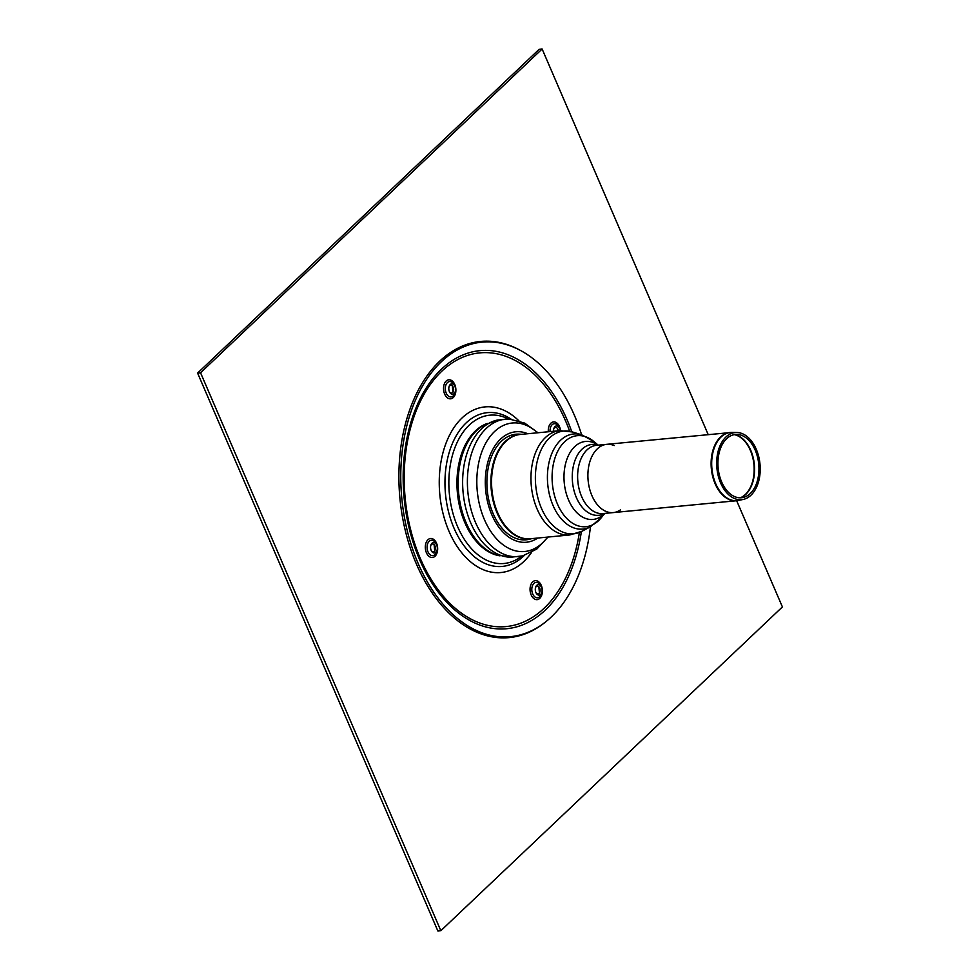 <?xml version="1.0" encoding="UTF-8"?>
<svg xmlns="http://www.w3.org/2000/svg" width="980" height="980" viewBox="0 0 980 980"><rect width="100%" height="100%" fill="white"/><g stroke="black" fill="none" stroke-linecap="round" stroke-linejoin="round"><path stroke-width="1.47" d="M521.813 434.312L519.608 434.165A53.042 34.018 84.5 0 0 487.256 490.27A53.042 34.018 84.5 0 0 529.702 539.172L531.834 538.608M597.384 444.663A39.188 25.137 84.5 0 0 564.26 482.858A39.188 25.137 84.5 0 0 604.048 514.047M598.033 445.177A35.586 22.822 84.5 0 0 581.998 449.195A35.586 22.822 84.5 0 0 575.248 494.655A35.586 22.822 84.5 0 0 604.599 513.422M614.191 445.569A34.276 21.989 84.5 0 0 606.743 444.332A34.276 21.989 84.5 0 0 588.135 480.568A34.276 21.989 84.5 0 0 613.309 512.589A34.276 21.989 84.5 0 0 620.377 509.955M756.254 449.232A33.712 21.621 -95.5 0 1 743.244 499.433A33.712 21.621 -95.5 0 1 716.919 468.183A33.712 21.621 -95.5 0 1 736.813 432.486A33.712 21.621 -95.5 0 1 756.254 449.232M613.309 512.589A34.276 21.989 -95.5 0 1 588.135 480.568A34.276 21.989 -95.5 0 1 606.743 444.332L596.477 445.324A34.276 21.989 84.5 0 0 587.02 449.881A34.276 21.989 84.5 0 0 579.205 489.351A34.276 21.989 84.5 0 0 603.031 513.569L736.507 500.731A34.276 21.989 84.5 0 0 737.585 500.596M755.225 450.2A31.777 20.384 -95.5 0 1 742.963 497.509A31.777 20.384 -95.5 0 1 718.156 468.06A31.777 20.384 -95.5 0 1 736.899 434.422A31.777 20.384 -95.5 0 1 755.225 450.2M436.725 545.137A5.255 3.369 84.5 0 0 436.48 544.623A5.255 3.369 84.5 0 0 430.869 545.162A5.255 3.369 84.5 0 0 431.421 550.895A5.255 3.369 84.5 0 0 437.031 550.356A5.255 3.369 84.5 0 0 436.725 545.137M541.462 587.277A5.255 3.369 84.5 0 0 541.217 586.763A5.255 3.369 84.5 0 0 535.607 587.302A5.255 3.369 84.5 0 0 536.158 593.035A5.255 3.369 84.5 0 0 541.769 592.496A5.255 3.369 84.5 0 0 541.462 587.277M560.241 430.612A5.255 3.369 84.5 0 0 559.69 428.566A5.255 3.369 84.5 0 0 559.445 428.052A5.255 3.369 84.5 0 0 553.835 428.591A5.255 3.369 84.5 0 0 553.541 431.261M454.953 386.426A5.255 3.369 84.5 0 0 454.708 385.912A5.255 3.369 84.5 0 0 449.11 386.451A5.255 3.369 84.5 0 0 449.661 392.196A5.255 3.369 84.5 0 0 455.259 391.645A5.255 3.369 84.5 0 0 454.953 386.426M431.225 550.503A3.883 2.487 84.5 0 0 435.181 549.78A3.883 2.487 84.5 0 0 434.949 545.921A3.883 2.487 84.5 0 0 434.777 545.542A3.883 2.487 84.5 0 0 430.759 545.591M449.452 391.792A3.883 2.487 84.5 0 0 453.409 391.069A3.883 2.487 84.5 0 0 453.189 387.21A3.883 2.487 84.5 0 0 453.005 386.83A3.883 2.487 84.5 0 0 448.987 386.88M558.318 430.796A3.883 2.487 84.5 0 0 557.914 429.35A3.883 2.487 84.5 0 0 557.73 428.983A3.883 2.487 84.5 0 0 553.712 429.032M535.962 592.643A3.883 2.487 84.5 0 0 539.907 591.92A3.883 2.487 84.5 0 0 539.686 588.061A3.883 2.487 84.5 0 0 539.502 587.682A3.883 2.487 84.5 0 0 535.484 587.731M581.606 434.789A147.943 94.901 84.5 0 0 574.415 415.336A147.943 94.901 84.5 0 0 520.074 350.24L518.861 349.603A148.764 95.428 84.5 0 0 399.95 498.661A148.764 95.428 84.5 0 0 545.088 622.325L546.154 621.467A147.943 94.901 84.5 0 0 590.45 526.75M520.074 350.24A147.943 94.901 84.5 0 0 401.812 498.477A147.943 94.901 84.5 0 0 546.154 621.467M508.559 419.073A74.492 47.787 84.5 0 0 469.273 425.075A74.492 47.787 84.5 0 0 456.643 524.3A74.492 47.787 84.5 0 0 521.74 556.101M476.709 430.526A67.632 43.377 84.5 0 0 459.412 499.065A67.632 43.377 84.5 0 0 495.954 554.655L510.69 557.24A69.09 44.321 84.5 0 1 465.255 505.925A69.09 44.321 84.5 0 1 481.572 428.75A69.09 44.321 84.5 0 1 497.497 420.04L483.532 425.394A67.632 43.377 84.5 0 0 476.709 430.526M484.757 424.72A67.632 43.377 84.5 0 0 483.532 425.394M736.666 500.719L782.408 606.914L440.841 930.718L200.557 372.792L197.593 373.086L539.159 49.282L542.124 49L708.185 434.581M197.593 373.086L437.876 931L440.841 930.718M200.557 372.792L542.124 49M530.388 538.755A52.393 33.602 -95.5 0 1 493.981 501.723A52.393 33.602 -95.5 0 1 505.913 441.404A52.393 33.602 -95.5 0 1 520.368 434.446L559.764 430.661A52.393 33.602 84.5 0 0 545.321 437.619A52.393 33.602 84.5 0 0 533.377 497.938A52.393 33.602 84.5 0 0 569.797 534.957L530.388 538.755M521.213 434.361A52.442 33.639 84.5 0 0 505.288 441.429A52.442 33.639 84.5 0 0 493.614 502.887A52.442 33.639 84.5 0 0 531.246 538.669M559.764 430.661L572.406 431.96A51.622 33.112 84.5 0 0 549.523 437.913A51.622 33.112 84.5 0 0 539.625 503.61A51.622 33.112 84.5 0 0 581.949 531.27L569.797 534.957M572.406 431.96L581.679 434.814A47.775 30.637 84.5 0 0 560.511 440.314A47.775 30.637 84.5 0 0 551.348 501.111A47.775 30.637 84.5 0 0 590.524 526.713L581.949 531.27M581.679 434.814L593.794 441.466A45.717 29.327 84.5 0 0 564.615 441.76A45.717 29.327 84.5 0 0 558.429 506.219A45.717 29.327 84.5 0 0 601.144 517.869L590.524 526.713M731.031 432.425A34.276 21.989 84.5 0 0 729.953 432.486A34.276 21.989 84.5 0 0 711.345 468.722A34.276 21.989 84.5 0 0 736.507 500.731L738.663 500.4A34.251 21.964 -95.5 0 1 711.921 468.661A34.251 21.964 -95.5 0 1 732.121 432.401L606.743 444.332M734.277 434.642A32.34 20.739 -95.5 0 1 750.374 450.42A32.34 20.739 -95.5 0 1 740.341 497.803M740.623 497.791A32.316 20.727 84.5 0 0 750.79 450.384A32.316 20.727 84.5 0 0 734.547 434.593M437.031 550.356L436.59 551.765A7.73 4.961 -95.5 0 1 434.936 554.607A7.73 4.961 -95.5 0 1 428.089 552.071A7.73 4.961 -95.5 0 1 428.885 541.597A7.73 4.961 -95.5 0 1 435.782 543.324L436.48 544.623M435.034 556.248A9.555 6.137 84.5 0 0 434.079 539.735A9.555 6.137 84.5 0 0 425.332 548.016A9.555 6.137 84.5 0 0 435.034 556.248M569.649 431.249A137.482 88.188 84.5 0 0 441.894 371.126A137.482 88.188 84.5 0 0 443.291 596.232A137.482 88.188 84.5 0 0 579.388 532.508M539.76 598.388A9.555 6.137 84.5 0 0 538.804 581.875A9.555 6.137 84.5 0 0 530.07 590.156A9.555 6.137 84.5 0 0 539.76 598.388M453.262 397.537A9.555 6.137 84.5 0 0 452.307 381.024A9.555 6.137 84.5 0 0 443.56 389.317A9.555 6.137 84.5 0 0 453.262 397.537M518.861 420.788A83.202 53.373 84.5 0 0 462.058 417.946A83.202 53.373 84.5 0 0 452.123 537.91A83.202 53.373 84.5 0 0 531.528 552.451M560.523 430.6A9.555 6.137 84.5 0 0 550.895 423.189A9.555 6.137 84.5 0 0 548.322 431.764M541.769 592.496L541.327 593.904A7.73 4.961 -95.5 0 1 539.662 596.747A7.73 4.961 -95.5 0 1 532.826 594.211A7.73 4.961 -95.5 0 1 533.61 583.737A7.73 4.961 -95.5 0 1 540.519 585.464L541.217 586.763M550.062 431.592A7.73 4.961 -95.5 0 1 552.157 424.708A7.73 4.961 -95.5 0 1 558.747 426.753L559.445 428.052M455.259 391.645L454.83 393.054A7.73 4.961 -95.5 0 1 453.164 395.908A7.73 4.961 -95.5 0 1 446.329 393.36A7.73 4.961 -95.5 0 1 447.113 382.886A7.73 4.961 -95.5 0 1 454.01 384.613L454.708 385.912M434.949 550.368A6.358 4.079 84.5 0 0 434.434 545.015M453.177 391.657A6.358 4.079 84.5 0 0 452.662 386.304M558.012 430.833A6.358 4.079 84.5 0 0 557.399 428.444L557.988 430.833M539.686 592.508A6.358 4.079 84.5 0 0 539.172 587.155M571.769 431.776A139.662 89.584 84.5 0 0 567.089 419.759A139.662 89.584 84.5 0 0 441.453 369.203A139.662 89.584 84.5 0 0 443.315 598.4A139.662 89.584 84.5 0 0 581.373 531.577M511.205 419.232A77.249 49.551 84.5 0 0 466.149 422.895A77.249 49.551 84.5 0 0 454.316 528.832A77.249 49.551 84.5 0 0 524.3 555.427M487.268 423.458A67.35 43.206 84.5 0 0 475.41 430.906A67.35 43.206 84.5 0 0 458.91 503.279A67.35 43.206 84.5 0 0 499.996 555.844M484.267 424.977A67.326 43.181 84.5 0 0 484.059 425.087A67.326 43.181 84.5 0 0 476.047 430.869A67.326 43.181 84.5 0 0 458.983 500.119A67.326 43.181 84.5 0 0 496.541 554.851A67.326 43.181 84.5 0 0 496.762 554.925M537.983 432.756L524.741 423.127L509.551 419.109A69.004 44.259 84.5 0 0 486.313 428.37A69.004 44.259 84.5 0 0 471.417 510.923A69.004 44.259 84.5 0 0 522.707 555.868L510.69 557.24M537.555 432.793A64.545 41.405 84.5 0 0 494.508 431.58A64.545 41.405 84.5 0 0 486.423 523.908A64.545 41.405 84.5 0 0 547.575 537.101M527.755 433.736A55.48 35.586 84.5 0 0 500.511 439.15A55.48 35.586 84.5 0 0 490.551 511.634A55.48 35.586 84.5 0 0 537.787 538.045M597.996 444.969L593.794 441.466M604.599 513.63L601.144 517.869M598.364 445.141L594.909 443.462M604.917 513.385L601.855 515.701M736.813 432.486L732.121 432.401M743.244 499.433L738.663 500.4M434.74 551.189L434.079 544.243M452.968 392.478L452.307 385.532M539.478 593.329L538.804 586.383M509.551 419.109L497.497 420.04M548.016 537.052L536.844 549.033L522.707 555.868"/></g></svg>
